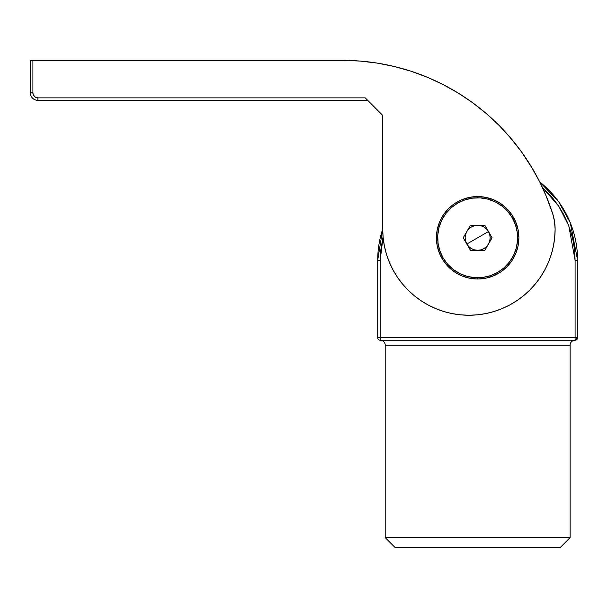 <?xml version="1.0" encoding="UTF-8"?>
<svg xmlns="http://www.w3.org/2000/svg" width="608" height="608" viewBox="0 0 608 608"><rect width="100%" height="100%" fill="white"/><g stroke="black" fill="none" stroke-linecap="round" stroke-linejoin="round"><path stroke-width="0.91" d="M477.63 196.559A41.23 41.23 0 0 0 469.627 197.349M469.596 197.357A41.23 41.23 0 0 0 448.522 208.612L454.754 203.505L461.875 199.698L469.612 197.349L477.652 196.559L477.652 197.805L477.652 196.559L485.701 197.349L493.43 199.698L500.559 203.505L506.806 208.635L511.936 214.882L515.744 222.011L518.092 229.74L518.882 237.789L518.092 245.83L515.744 253.566L511.936 260.688L506.806 266.935L500.559 272.065L493.43 275.872L485.701 278.221L477.652 279.011A41.23 41.23 0 0 1 436.43 237.789A41.23 41.23 0 0 1 477.652 196.559A41.23 41.23 0 0 1 518.882 237.789A41.23 41.23 0 0 1 477.652 279.011L469.612 278.221L461.875 275.872L454.754 272.065L448.506 266.935L443.376 260.688L439.569 253.566A41.23 41.23 0 0 0 477.652 279.011L477.652 277.765L477.652 279.011A41.23 41.23 0 0 0 485.663 278.228M448.484 208.658A41.23 41.23 0 0 0 443.392 214.86M443.361 214.905A41.23 41.23 0 0 0 439.569 221.996L443.376 214.882L448.506 208.635M439.561 222.026A41.23 41.23 0 0 0 439.554 253.544M342.73 60.382L30.4 60.382L30.4 92.864L32.9 92.864L33.28 94.78L35.12 97.022L37.894 97.865L365.218 97.865L382.706 115.353L382.706 229.041L383.124 237.492L384.362 245.86L386.422 254.068L389.272 262.033L392.882 269.678L397.237 276.936L402.276 283.731L407.953 289.993L414.223 295.678L421.017 300.717L428.275 305.064L435.921 308.682L443.886 311.532L452.094 313.591L460.461 314.83L468.912 315.24L477.356 314.83L485.724 313.591L493.932 311.532L501.896 308.682L509.542 305.064L516.8 300.717L523.594 295.678L529.864 289.993L535.542 283.731L540.588 276.936L544.935 269.678L548.553 262.033L551.403 254.068L553.455 245.86L554.694 237.492L555.112 229.041A86.199 86.199 0 0 1 468.912 315.24A86.199 86.199 0 0 1 382.706 229.041L382.706 115.353L365.218 97.865L365.704 98.352L365.218 97.865L37.894 97.865A5.001 5.001 0 0 1 32.9 92.864L32.9 60.382L32.9 92.864L30.4 92.864A7.494 7.494 0 0 0 37.894 100.358L367.718 100.358L37.894 100.358A7.494 7.494 0 0 1 30.4 92.864L30.4 60.382L342.73 60.382A220.438 220.438 0 0 1 552.748 213.864A49.97 49.97 0 0 1 555.112 229.041L554.519 221.358L552.748 213.864L546.82 197.516L539.623 181.693L531.202 166.486L521.603 151.992L510.895 138.297L499.138 125.484L486.415 113.643L472.788 102.843L458.364 93.146L443.209 84.618L427.439 77.307L411.137 71.265L394.41 66.53L377.363 63.118L360.103 61.066L342.73 60.382M365.704 98.352L365.218 97.865M443.209 84.618L427.439 77.307M411.137 71.265L394.41 66.53L377.363 63.118M35.12 97.022L35.986 97.485M439.569 253.566L437.22 245.83L436.43 237.789L437.22 229.74L439.569 222.011M389.272 262.033L392.882 269.678M394.972 273.357L397.237 276.936M408.964 290.989L414.223 295.678M468.912 315.24L477.356 314.83M516.8 300.717L523.594 295.678M552.642 213.507L545.376 194.066M542.876 188.434L539.76 181.967A99.948 99.948 0 0 1 577.6 260.277L575.1 260.277L574.628 250.724L573.23 241.262L570.904 231.99L567.682 222.984L563.593 214.335L558.676 206.135L552.984 198.451L542.42 187.469L558.744 206.234L568.769 225.712L575.1 260.277L575.1 337.729L575.1 260.277L577.6 260.277L570.304 222.794L558.676 201.757L539.76 181.967M532.76 169.108L521.238 151.491M519.696 149.386L507.969 134.915M485.731 278.213A41.23 41.23 0 0 0 500.574 203.513M500.544 203.498A41.23 41.23 0 0 0 485.724 197.357M485.678 197.349A41.23 41.23 0 0 0 477.683 196.559M366.981 99.628L367.528 100.168L366.981 99.628M37.894 100.358L37.894 97.865L37.894 100.358M385.206 537.624L395.2 547.618L560.112 547.618L570.106 537.624L385.206 537.624L570.106 537.624L570.106 345.23A5.001 5.001 0 0 1 575.1 340.229A5.001 5.001 0 0 0 570.106 345.23L385.206 345.23L385.206 537.624L385.206 345.23A5.001 5.001 0 0 0 380.205 340.229A5.001 5.001 0 0 1 385.206 345.23L570.106 345.23L570.106 537.624L560.112 547.618L395.2 547.618L385.206 537.624M377.712 260.277A99.948 99.948 0 0 1 382.706 229.064L377.712 260.277L377.712 337.729L577.6 337.729L577.6 260.277L577.6 337.729L575.1 337.729L575.1 340.229L577.6 337.729A2.5 2.5 0 0 1 575.1 340.229L575.1 337.729L380.205 337.729L380.205 260.277L380.205 340.229L575.1 340.229L380.205 340.229L380.205 337.729L377.712 337.729A2.5 2.5 0 0 0 380.205 340.229A2.5 2.5 0 0 1 377.712 337.729L377.712 260.277L380.205 260.277L383.063 236.862L380.676 250.724L380.205 260.277L377.712 260.277M477.652 237.789L488.475 231.542C490.702 235.706 490.702 239.871 488.475 244.036C485.982 248.041 482.372 250.124 477.652 250.283C472.933 250.124 469.33 248.041 466.838 244.036L477.652 237.789L466.838 244.036L465.584 241.019L465.158 237.789L465.584 234.551L466.838 231.542L468.821 228.95L471.405 226.966L474.422 225.72L477.652 225.294L480.89 225.72L483.9 226.966L486.491 228.95L488.475 231.542L489.721 234.551L490.147 237.789L489.721 241.019L488.475 244.036L486.491 246.62L483.9 248.604L480.89 249.85L477.652 250.283L474.422 249.85L471.405 248.604L468.821 246.62L466.838 244.036C464.611 239.871 464.611 235.706 466.838 231.542C469.33 227.529 472.933 225.446 477.652 225.294C482.372 225.446 485.982 227.529 488.475 231.542L477.652 237.789M443.034 257.777A39.976 39.976 0 0 1 457.664 203.163A39.976 39.976 0 0 1 512.278 217.801A39.976 39.976 0 0 0 457.664 203.163A39.976 39.976 0 0 0 443.034 257.777L447.594 264.146L453.317 269.504L459.975 273.638L467.309 276.404L475.038 277.681L482.874 277.423L490.504 275.644L497.64 272.407L504.017 267.847L509.375 262.124L513.509 255.466L516.268 248.132L517.545 240.403L517.294 232.568L515.508 224.937L512.278 217.801L507.71 211.424L501.995 206.066L495.338 201.932L488.004 199.173L480.267 197.896L472.439 198.147L464.801 199.933L457.664 203.163L451.296 207.731L445.938 213.446L441.803 220.104L439.037 227.438L437.76 235.174L438.018 243.002L439.797 250.64L443.034 257.777A39.976 39.976 0 0 0 497.64 272.407A39.976 39.976 0 0 0 512.278 217.801A39.976 39.976 0 0 1 497.64 272.407A39.976 39.976 0 0 1 443.034 257.777M484.865 250.283L470.44 250.283L463.228 237.789L470.44 225.294L484.865 225.294L492.077 237.789L484.865 250.283L470.44 250.283L463.228 237.789L470.44 225.294L484.865 225.294L492.077 237.789L484.865 250.283"/></g></svg>
